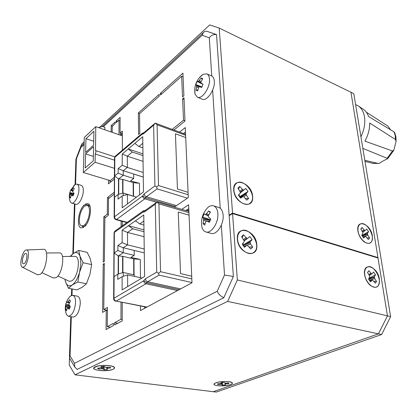 <?xml version="1.0" encoding="UTF-8"?>
<svg xmlns="http://www.w3.org/2000/svg" width="417" height="417" viewBox="0 0 417 417"><rect width="100%" height="100%" fill="white"/><g stroke="black" fill="none" stroke-linecap="round" stroke-linejoin="round"><path stroke-width="0.63" d="M77.176 369.394L223.788 297.759L233.369 276.487L229.131 215.683L232.571 213.577L237.351 279.963L227.661 301.408L378.448 333.85L387.466 315.867L378.448 333.85L213.212 391.709L216.241 392.079L381.633 334.533L378.448 333.85L213.212 391.709L75.029 374.831L69.258 365.094L69.483 358.156M390.63 316.628L353.798 93.643L350.952 92.251L387.466 315.867L390.63 316.628L381.633 334.533M99.877 127.19L209.683 24.921L219.206 28.059L350.952 92.251L377.948 257.576L377.401 257.815M232.571 213.577L378.016 258.003L387.466 315.867L237.351 279.963M229.652 215.36L229.095 215.193L216.506 34.538L207.614 31.536M219.206 28.059L232.535 213.087L229.095 215.193M232.535 213.087L377.948 257.576M241.959 237.19L242.376 237.221M227.661 301.408L75.029 374.831M75.962 159.08L81.696 144.126L84.161 141.832M372.36 235.84C372.709 242.965 370.025 245.014 364.307 241.98C360.929 239.28 358.802 235.647 357.927 231.081L357.849 230.465C356.28 218.419 370.833 224.044 372.36 235.84M252.608 196.36C254.38 210.397 234.411 204.158 233.749 190.147C232.384 176.068 251.951 182.86 252.608 196.36M256.768 244.581C258.639 259.499 238.097 254.109 237.372 239.134C235.933 224.143 256.054 230.163 256.768 244.581M379.35 279.009C379.611 287.23 376.541 289.315 370.145 285.27C367.221 282.523 365.386 279.056 364.63 274.876L364.531 274.12C362.967 261.454 377.734 266.588 379.35 279.009M113.132 369.259C107.325 372.204 89.295 370.254 94.56 367.184L95.097 366.892C99.309 364.64 113.221 365.016 114.404 367.382C114.837 368.034 114.409 368.659 113.132 369.259M230.372 384.662C224.581 386.882 210.939 385.902 214.547 383.489L215.985 382.775C220.364 381.049 231.174 381.065 232.238 382.78C232.702 383.416 232.081 384.041 230.372 384.662M207.51 31.494L207.239 31.405C205.664 30.999 204.351 31.426 203.298 32.688L202.151 35.247L103.343 126.752M216.517 34.627C213.582 34.173 211.179 35.236 209.298 37.817L202.151 35.247M81.419 145.851L80.794 146.701L80.841 147.592L76.394 158.966L75.581 184.236M75.899 159.367L76.394 158.966M69.952 358.969L69.451 357.233L70.046 355.967L74.492 363.311L217.231 291.269L224.508 275.006L221.312 225.18M77.343 369.457L74.789 367.012L74.492 363.311M223.814 297.702C220.656 296.294 218.461 294.147 217.231 291.269M233.364 276.492L224.508 275.006M104.313 264.409L103.213 264.164L102.592 312.39L106.267 310.274L106.059 329.55L113.414 325.588L113.429 323.352L107.258 326.699L110.375 327.225M103.213 264.164L104.323 263.424L103.76 309.581L107.445 307.444L107.258 326.699M103.828 216.835L103.239 262.142L104.349 261.402L104.881 217.929L108.363 215.313L108.529 198.591L114.227 194.134L114.237 192.242L107.471 197.564L107.294 214.218L103.828 216.835L105.683 217.33M84.62 224.768L84.573 226.613C90.416 221.818 92.767 204.304 87.732 203.595L85.146 204.194L85.099 205.993L87.179 205.545C91.365 206.139 89.478 220.624 84.62 224.768L85.933 225.102M121.008 302.226L120.982 319.255L114.633 322.695L114.623 324.942L122.217 320.85L122.233 302.466M122.29 225.847L122.296 221.354M121.123 226.676L121.133 221.041M122.348 150.224L122.363 131.094L120.07 133.127L120.106 117.406L116.15 121.024L116.145 122.744L119.027 120.117L120.101 120.503M121.264 135.478L121.264 133.836L119.929 135.014M118.981 134.686L119.027 120.117M111.157 131.986L111.214 125.543L112.559 126.012M112.194 132.34L112.241 126.299L115.082 123.708L115.092 121.993L111.214 125.543M108.503 180.102L108.467 183.876L114.378 179.091M111.203 181.661L109.556 181.166L114.388 177.235M140.399 305.979L140.446 310.566L191.992 282.773L188.614 204.773L181.802 209.339M174.29 207.124L188.302 197.575L185.273 127.555L179.586 132.106M181.65 76.222L182.526 96.895L183.897 95.722L182.917 73.137L160.415 93.231L160.467 95.071L181.65 76.222L183.079 76.827M138.366 112.924L138.59 134.425L139.773 133.419L139.544 113.685L159.216 96.186L159.169 94.346L138.366 112.924L139.799 113.46M173.952 130.031L184.992 121.071L183.98 97.667L182.604 98.839L184.053 99.423M172.221 129.39L183.506 120.195L182.604 98.839M138.611 136.281L139.794 135.384M84.166 204.987C78.406 209.975 76.129 227.124 81.195 227.885L83.582 227.369L83.629 225.529L81.696 225.915C77.479 225.284 79.324 211.049 84.119 206.78L84.166 204.987M82.483 226.118L83.197 227.583M89.316 204.841L88.727 205.18L85.146 204.194M88.706 205.962L88.727 205.18M144.537 306.782L144.558 308.351M188.781 208.625L185.893 210.543M185.466 131.97L183.485 133.539M106.267 310.274L107.419 310.488M103.76 309.581L107.419 310.253M107.294 214.218L108.373 214.51M107.471 197.564L109.212 198.059M114.633 322.695L117.771 323.243M120.982 319.255L122.217 319.474M117.505 121.503L116.15 121.024M120.07 133.127L122.363 133.925M121.264 133.836L122.363 134.217M161.879 93.815L160.415 93.231M183.506 120.195L184.981 120.758M109.322 365.683C101.477 365.078 96.384 365.834 94.044 367.945C92.204 371.365 113.403 371.542 114.294 368.143C114.56 367.049 112.903 366.225 109.322 365.683M110.74 367.94L106.908 368.44L107.357 369.504L104.292 369.77L102.618 368.816L98.469 369.014L97.614 368.232L101.451 367.726L100.966 366.647L104.083 366.376L105.762 367.351L109.932 367.153L110.74 367.94L110.526 367.523M106.908 368.44L106.799 367.367M107.675 368.268L107.581 367.314M106.747 368.701L106.616 367.367M104.099 366.387L104.292 369.77M103.244 369.003L103.437 366.397M102.618 368.816L102.79 366.434M101.639 368.795L101.805 366.527M98.469 369.014L98.902 368.096M101.607 367.466L101.722 366.538M358.088 231.133C358.98 238.357 366.579 245.55 370.275 242.751C377.093 238.905 366.189 219.493 359.944 224.346C358.276 225.607 357.656 227.87 358.088 231.133M367.486 233.411L367.763 235.141L369.592 237.904L368.373 239.514L365.667 236.423L365.078 236.548L363.687 237.998L361.774 235.35L363.014 232.759L360.794 229.032L362.045 227.453L364.739 230.544L365.334 230.429L366.699 229.011L368.592 231.628L367.486 233.411L361.935 235.647M364.739 230.544L362.665 231.888M364.046 230.002L362.222 231.185M360.94 229.256L362.045 227.453M365.334 230.429L362.754 232.102M361.852 235.501L368.592 231.628M367.382 234.198L362.29 236.241M367.763 235.141L362.894 237.091M369.592 237.904L367.085 237.883M365.078 236.548L362.993 237.221M233.958 190.215C234.271 199.232 245.608 207.947 250.325 202.954C258.316 196.402 243.059 176.13 235.892 183.855C234.432 185.346 233.791 187.462 233.958 190.215M246.348 193.363L246.113 194.223L246.51 195.286L248.636 198.456L246.791 200.15L243.533 196.563L242.72 196.657L240.666 198.169L238.409 195.12L240.161 193.201L240.411 192.341L237.872 188.083L239.749 186.425L243.007 190.016L243.815 189.928L245.832 188.463L248.052 191.476L246.348 193.363L239.937 196.61L238.842 194.645M243.007 190.016L240.354 192.185M242.136 189.37L239.942 191.168M239.686 197.09L239.937 196.61M238.566 189.12L239.749 186.425M243.815 189.928L240.27 192.826M245.832 188.463L240.249 192.889M240.067 196.501L248.052 191.476M246.113 194.223L239.905 197.356M246.51 195.286L243.71 196.699M248.636 198.456L245.477 198.534M242.72 196.657L240.27 197.762M237.586 239.191C237.93 248.391 248.756 256.971 253.896 252.285C262.872 245.863 248.209 224.075 240.062 231.763C238.222 233.431 237.398 235.907 237.586 239.191M250.33 241.771L250.091 242.704L250.502 243.825L252.697 247.078L250.805 249.017L247.448 245.384L246.609 245.535L244.508 247.286L242.178 244.164L243.971 241.996L244.226 241.057L241.605 236.658L243.528 234.766L246.885 238.404L247.719 238.258L249.783 236.559L252.071 239.639L250.33 241.771L243.684 244.748L242.991 243.184M246.885 238.404L244.028 240.531M245.994 237.768L243.57 239.577M250.091 242.704L243.184 245.79L243.684 244.748M242.214 237.565L243.528 234.766M247.719 238.258L244.164 240.901M243.815 244.633L252.071 239.639M250.502 243.825L246.687 245.524M252.697 247.078L249.168 247.02M246.609 245.535L243.815 246.572M364.792 274.923C365.714 282.252 372.975 289.341 376.864 286.797C384.276 283.19 373.872 262.606 367.033 267.281C365.057 268.621 364.312 271.17 364.792 274.923M374.377 276.742L374.669 278.566L376.551 281.397L375.316 283.2L372.548 280.078L371.943 280.245L370.541 281.887L368.571 279.187L369.822 276.335L367.539 272.504L368.8 270.732L371.568 273.854L372.167 273.693L373.549 272.098L375.488 274.767L374.377 276.742L368.847 278.707M371.568 273.854L369.321 275.184M370.854 273.323L368.868 274.501M367.591 272.582L368.8 270.732M372.167 273.693L369.415 275.324M369.071 278.311L375.488 274.767M374.273 277.586L368.764 279.536M374.669 278.566L369.337 280.453M376.551 281.397L373.794 281.282M372.548 280.078L369.629 280.849M371.943 280.245L369.634 280.855M68.878 281.11L69.53 281.345L71.641 280.896C78.005 277.831 81.08 256.966 75.321 256.434L74.633 256.382M24.217 263.591C26.589 262.22 28.002 253.609 25.896 253.447C23.467 252.66 20.866 263.518 23.415 263.81L24.217 263.591M23.936 266.922C28.038 264.566 30.29 249.606 26.521 249.976C22.575 249.408 18.572 266.088 22.393 267.208L23.936 266.922M53.35 277.967L56.019 277.712C62.482 274.422 65.505 252.436 59.511 252.895L59.235 252.895M37.306 274.683L39.959 274.443C46.297 271.045 49.487 248.72 43.623 249.314L43.321 249.324M64.989 279.301L65.532 281.725C66.918 285.702 69.139 286.787 72.193 284.983C75.284 282.721 77.744 278.452 79.569 272.171L80.903 263.414L80.012 256.293C78.49 252.467 76.222 251.566 73.21 253.583L70.499 256.424M70.072 256.429L73.21 253.583L78.75 250.398L80.012 256.293L83.098 262.715L79.569 272.171L77.838 282.012L72.193 284.983L68.435 288.251L65.532 281.725L64.89 279.254M68.435 288.251L76.942 289.93L82.53 287.052L86.439 283.763L89.931 274.376L91.646 264.613L90.265 258.623L87.174 252.353L78.75 250.398M83.098 262.715L91.646 264.613M86.439 283.763L77.838 282.012M122.358 135.859L95.78 126.669L95.503 150.579C96.139 151.199 96.056 152.341 95.248 154.003L95.086 162.249L114.446 168.322M95.086 162.249L83.322 172.513L84.281 137.474L95.78 126.669M85.949 138.699L93.908 131.261L93.622 145.163L85.589 152.45L85.949 138.699L93.7 141.274M85.188 167.962L85.553 153.915L93.59 146.638L93.299 160.842L85.188 167.962M114.498 160.18L95.248 154.003M98.376 127.566L102.639 126.507L104.86 127.279L104.829 129.796M83.322 172.513L109.562 180.42M93.387 156.411L85.553 153.915M228.844 381.722C223.595 380.924 214.463 382.405 214.275 384.057C213.071 386.867 231.795 386.106 232.18 383.338C232.305 382.603 231.195 382.066 228.844 381.722M228.954 383.577L225.399 384.01L225.263 384.886L222.48 385.12L221.51 384.338L217.836 384.516L217.492 383.875L221.052 383.442L221.166 382.551L223.986 382.311L224.956 383.108L228.652 382.931L228.954 383.577L228.579 382.936M225.399 384.01L225.258 383.114M226.15 383.864L226.035 383.108M225.133 384.224L224.961 383.108M222.339 382.41L222.48 385.12M221.959 384.49L221.995 382.441M221.51 384.338L221.547 382.498M220.682 384.323L220.697 383.51M217.836 384.516L218.127 383.807M221.312 383.223L221.338 382.525M65.73 312.213L66.6 314.83L68.398 316.279L73.084 317.087C76.973 316.321 79.371 311.77 80.272 303.446C80.283 299.177 79.324 296.753 77.4 296.174L72.751 295.288L70.515 295.992L68.669 298.098M68.398 316.279C72.261 315.502 74.653 310.931 75.581 302.575C75.602 298.291 74.659 295.862 72.751 295.288M70.291 306.594L68.758 304.301L70.473 301.064L69.571 299.75L67.465 302.393L66.835 301.496L65.907 303.706L65.62 309.508L66.506 310.847L67.267 307.97L69.253 309.148L70.291 306.594M67.267 307.97L69.769 308.095M67.747 308.033L69.754 308.137M66.751 309.247L65.62 309.508M65.881 306.98L69.993 307.522M65.985 306.047L70.28 306.615M65.938 305.333L69.582 305.817M65.813 304.024L68.946 305.02M67.137 302.361L69.217 303.013M67.465 302.393L69.253 302.956M67.961 301.84L69.608 302.361M69.571 299.75L69.978 300.099M205.847 231.93L211.117 233.4C216.532 235.391 223.992 224.242 223.131 215.193C222.756 210.945 221.286 208.359 218.727 207.437L213.499 205.826C211.742 205.331 209.902 205.842 207.979 207.364C202.485 213.103 200.504 219.863 202.031 227.661C202.829 229.975 204.101 231.399 205.847 231.93C211.231 233.916 218.69 222.688 217.862 213.608C217.492 209.339 216.037 206.749 213.499 205.826M210.773 218.951L208.646 217.226L208.255 216.35L208.531 215.214L210.387 212.243L208.662 210.919L205.784 214.421L205.174 214.505L204.179 213.78L202.74 217.101L203.694 219.227L203.089 223.747L204.783 225.117L205.581 222L206.149 221.182L206.931 221.156L209.303 222.313L210.773 218.951M206.931 221.156L209.73 221.583M205.185 223.33L203.089 223.747M203.585 220.405L207.63 221.265M203.694 219.227L210.194 220.614M203.48 218.409L210.476 219.905M202.74 217.101L210.507 219.801M205.174 214.505L208.364 215.876M205.784 214.421L208.443 215.563M206.519 213.65L208.844 214.651M208.662 210.919L210.137 212.602M194.848 88.055L194.968 94.028L197.371 97.197L202.203 99.178C206.884 101.675 215.172 89.561 214.328 81.237C214.103 78.459 213.202 76.697 211.612 75.946L206.796 73.845L202.881 74.372L198.669 78.558M197.371 97.197C202.016 99.684 210.298 87.497 209.48 79.147C209.266 76.358 208.37 74.591 206.796 73.845M203.037 84.26L201.119 83.051L200.765 82.378L202.714 78.688L201.171 77.974L198.555 81.325L197.126 81.445L195.818 84.594L196.657 85.881L196.11 90.124L197.627 90.885L198.857 86.955L199.561 86.778L201.703 87.45L203.037 84.26M199.561 86.778L201.724 87.419M197.804 89.926L196.11 90.124M196.558 86.934L198.497 87.544M196.657 85.881L199.535 86.783M196.47 85.271L201.953 86.997M195.818 84.594L202 86.908M203.006 84.38L197.126 81.445M198.007 81.576L203.022 84.312M198.555 81.325L200.874 82.597M199.222 80.533L200.989 81.503M201.171 77.974L202.24 79.371M69.639 199.811L70.218 201.838L71.578 203.105L75.92 204.283C78.75 205.383 83.275 197.194 83.306 190.809C83.332 187.692 82.649 185.873 81.258 185.357L76.942 184.105L75.117 184.481L73.564 185.909M71.578 203.105C74.382 204.2 78.902 195.969 78.954 189.568C78.99 186.441 78.318 184.616 76.942 184.105M74.033 193.472L72.594 191.664L74.19 188.692L73.7 187.978L73.34 187.801L71.375 190.366L70.775 190.001L69.821 192.43L69.655 197.178L70.489 198.096L71.208 195.187L73.064 195.922L74.033 193.472M71.656 195.146L73.324 195.411M70.629 197.012L69.655 197.178M69.9 194.729L72.548 195.286M69.999 193.879L73.647 194.645M69.952 193.306L73.83 194.124M69.821 192.43L73.924 193.837M71.072 190.449L72.746 191.127M71.375 190.366L72.803 190.939M71.839 189.792L73.126 190.314M73.34 187.801L74.153 188.604M175.442 133.774L177.444 189.005L188.077 192.331L177.444 189.005L175.442 133.774L185.706 137.527L175.442 133.774M143.266 177.032L123.265 170.751L123.265 175.234L133.695 178.466L130.604 180.889L139.445 183.334L139.57 194.848M142.875 147.879L138.934 146.534L134.842 143.385L142.723 136.729L143.464 191.95L122.176 207.817L122.186 195.938L118.058 199.107L118.074 194.463L114.472 197.267L114.597 175.984L118.491 178.862L118.438 194.364M138.084 183.183L133.164 182.604L122.937 179.477L118.491 178.862M133.821 196.365L123.26 193.035L123.26 195.641M143.266 177.069L133.664 174.056M142.953 153.883L128.248 148.947L132.309 152.049L127.315 156.203L127.347 167.436L123.265 170.751L118.167 168.588L122.212 165.257L122.223 154.035L134.842 143.385M142.979 155.609L132.309 152.049M136.489 197.152L127.42 194.489L127.446 203.892M114.597 175.984L118.152 173.071L123.265 175.234L118.631 178.956M133.695 178.466L133.664 174.014M143.203 172.482L127.347 167.436L122.212 165.257M143.057 161.374L127.315 156.203L122.223 154.035M142.812 143.302L138.934 146.534M118.152 173.071L118.167 168.588M144.073 132.57L143.406 133.862L153.628 125.194L154.91 185.935L156.594 186.983L158.502 185.544L157.068 124.792L185.607 135.28M156.594 186.983L157.115 188.865L146.414 196.715L176.48 205.633M153.628 125.194L155.171 123.124L157.068 124.792M127.42 194.489L122.186 195.938M123.26 193.035L118.074 194.463M143.896 132.689L114.816 157.318L114.706 175.88M145.408 210.298L144.49 211.919L155.296 204.257L156.636 202.318L144.772 198.82C143.474 198.304 142.75 197.35 142.604 195.959L145.59 197.767L175.187 206.514M178.278 212.029L180.504 273.578L191.705 276.179L180.504 273.578L178.278 212.029L189.063 215.172L178.278 212.029M144.282 252.884L123.255 247.761L123.255 252.728L134.227 255.355L130.974 257.451L140.268 259.421L140.461 277.706M143.907 225.06L139.758 223.939L135.452 220.833L143.771 214.969L144.6 276.487L122.108 289.878L122.118 276.674L117.771 279.369L117.787 274.214L113.992 276.607L114.133 253.025L118.23 255.861L118.167 274.094M138.835 259.306L133.664 258.879L122.911 256.34L118.23 255.861M134.373 276.372L134.363 274.918L123.25 272.463L123.25 276.304M143.974 229.83L128.499 225.727L132.773 228.787L127.519 232.431L127.55 244.878L123.255 247.761L117.891 245.535L122.15 242.631L122.16 230.194L135.452 220.833M144.001 231.743L132.773 228.787M141.988 278.045L127.633 274.886L127.659 286.568M114.133 253.025L117.875 250.497L123.255 252.728L118.381 255.955M134.227 255.355L134.196 250.424M144.23 249.001L127.55 244.878L122.15 242.631M144.063 236.71L127.519 232.431L122.16 230.194M143.855 221.099L139.758 223.939M117.875 250.497L117.891 245.535M155.296 204.257L156.735 272.082L158.517 273.39L160.535 271.707L158.934 203.866L188.958 212.675M158.517 273.39L159.065 275.131L147.717 281.746L180.624 288.903M145.262 210.403L156.928 202.078L158.934 203.866M188.901 211.429L156.928 202.078M127.633 274.886L122.118 276.674M123.25 272.463L117.787 274.214M145.371 210.314L143.829 210.783L142.812 212.19L114.373 232.399L114.253 252.931M177.553 290.56L145.976 283.763C144.61 283.32 143.844 282.325 143.688 280.787L146.847 282.757L179.086 289.732M358.432 106.043L363.077 109.139C365.563 110.74 367.382 113.195 368.539 116.505L394.06 131.913L395.18 135.483L395.498 139.533L369.671 123.036C369.785 129.108 368.19 135.139 364.891 141.123L392.486 150.985L387.117 158.288L362.847 148.4M355.612 104.604L358.015 105.762C361.383 107.967 363.525 111.589 364.448 116.624C365.428 123.062 364.26 129.802 360.94 136.854M390.682 129.963L387.867 126.07L366.334 112.215M364.812 160.295L378.026 163.407L372.678 163.297L364.984 161.358M387.117 158.288L387.565 158.799C385.344 159.701 382.577 161.207 379.251 163.334L378.026 163.407M396.134 140.831L395.848 136.458L394.565 132.408L394.06 131.913M395.498 139.533L396.098 141.41L393.815 150.209L392.486 150.985M84.083 144.584L80.841 147.592M74.945 204.022L73.35 253.479M72.204 288.997L72 295.283M71.307 316.779L70.046 355.967M220.223 208.229L212.649 90.103M211.747 76.009L209.298 37.817M122.645 179.414L122.64 193.207M118.782 178.982L118.736 194.28M122.937 179.477L122.932 193.128M133.164 182.604L133.252 195.969M133.45 182.662L133.544 196.058M187.426 198.169L157.115 188.865M188.098 209.079L188.812 209.292M188.182 194.76L158.502 185.544M114.581 197.173L114.466 216.772L142.604 195.959L144.24 193.848C144.391 195.239 145.116 196.193 146.414 196.715L144.772 198.82L116.536 219.483L127.211 222.339M154.91 185.935L144.24 193.848M143.406 133.862L141.816 134.378L142.458 133.106M126.877 222.579L115.921 219.65L116.536 219.483C115.274 219.014 114.586 218.107 114.466 216.772L114.143 217.439M114.508 158.069L115.493 156.057M186.795 209.944L188.865 210.554M122.603 256.293L122.593 272.671M118.537 255.97L118.48 273.995M122.911 256.34L122.906 272.572M133.664 258.879L133.768 274.787M133.966 258.926L134.076 274.855M191.982 282.57L159.065 275.131M191.82 278.89L160.535 271.707M114.112 276.528L113.982 298.27L143.688 280.787L145.424 278.759C145.58 280.302 146.346 281.298 147.717 281.746L145.976 283.763L116.166 301.084L146.966 307.053M156.735 272.082L145.424 278.759M144.49 211.919L142.812 212.19L143.688 210.595M146.695 307.199L116.166 301.084C114.837 300.683 114.107 299.745 113.982 298.27L113.643 298.827M114.05 233.051L115.3 230.825M216.517 34.616L207.239 31.405M203.298 32.688L102.113 126.638M84.119 143.344L80.976 146.263M80.794 146.701L75.936 159.143M75.904 159.185L75.081 184.502M74.445 203.887L72.819 253.87M71.677 288.892L71.463 295.434M70.77 316.685L69.451 357.233M69.503 358.219L74.789 367.012M90.009 206.321L87.179 205.545M83.609 226.405L81.696 225.915M94.044 367.945L94.049 367.596M110.573 367.575L110.734 367.893M57.89 276.002L69.133 281.225M62.461 256.507L74.914 256.377M22.393 267.208L37.582 274.819M26.521 249.976L43.623 249.314M41.836 272.655L53.595 278.076M46.485 252.983L59.511 252.895M95.503 150.579L114.79 156.834M214.275 384.057L214.26 383.749M70.515 295.992C68.299 298.165 66.762 300.74 65.907 303.706M65.813 304.05C64.89 307.751 65.151 311.348 66.6 314.83M210.293 212.097L209.777 211.497M202.881 74.372C196.579 79.412 193.936 85.965 194.968 94.028M69.816 192.597C69.019 195.714 69.149 198.794 70.218 201.838M75.117 184.481L70.666 190.22M185.565 134.305L155.223 123.13M143.922 132.669L142.108 133.414L115.123 156.375L114.508 157.772L114.143 217.413L114.592 218.732L115.921 219.65M143.881 132.736L154.634 123.604M145.424 210.288L143.255 210.913L114.831 231.159L114.05 232.795L113.643 298.608C113.679 299.974 114.352 300.834 115.655 301.194M393.632 150.605L387.669 158.705M378.834 163.422L373.111 163.407"/></g></svg>

